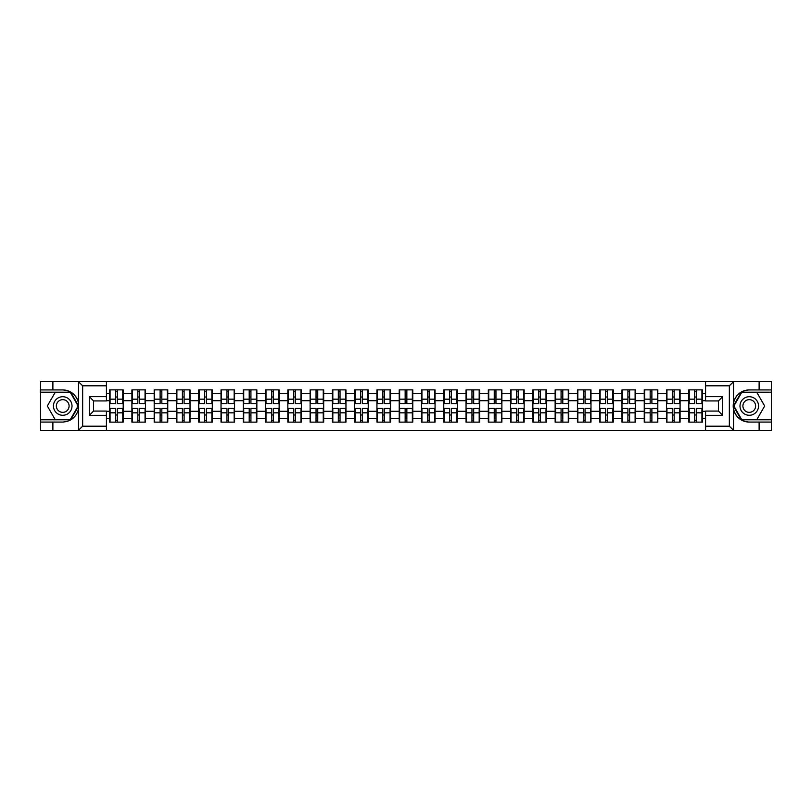 <?xml version="1.0" encoding="UTF-8"?>
<svg xmlns="http://www.w3.org/2000/svg" width="812" height="812" viewBox="0 0 812 812"><rect width="100%" height="100%" fill="white"/><g stroke="black" fill="none" stroke-linecap="round" stroke-linejoin="round"><path stroke-width="1.22" d="M728.851 430.492L771.4 430.492L771.4 392.216L741.315 392.216L733.358 406L741.315 419.784L771.4 419.784M106.423 430.492L705.577 430.492L705.577 411.065L718.427 411.065L718.427 400.935L705.577 400.935L705.577 381.508L106.423 381.508L106.423 400.935L93.573 400.935L93.573 411.065L106.423 411.065L106.423 430.492L78.236 430.492L82.651 426.209L106.423 426.209M78.236 430.492L40.6 430.492L40.6 422.067L52.881 422.067L52.881 430.492L83.149 430.492M705.577 393.576L702.36 393.576L702.36 389.861L688.799 389.861L688.799 400.712L680.091 400.712L680.091 411.288L688.799 411.288L688.799 400.712M705.577 418.424L702.36 418.424L702.36 422.138L688.799 422.138L688.799 418.424L680.091 418.424L680.091 422.138L666.52 422.138L666.52 418.424L657.811 418.424L657.811 422.138L644.241 422.138L644.241 418.424L635.532 418.424L635.532 422.138L621.972 422.138L621.972 418.424L613.263 418.424L613.263 422.138L599.692 422.138L599.692 418.424L590.984 418.424L590.984 422.138L577.423 422.138L577.423 418.424L568.704 418.424L568.704 422.138L555.144 422.138L555.144 418.424L546.435 418.424L546.435 422.138L532.865 422.138L532.865 418.424L524.156 418.424L524.156 422.138L510.596 422.138L510.596 418.424L501.887 418.424L501.887 422.138L488.316 422.138L488.316 418.424L479.608 418.424L479.608 422.138L466.047 422.138L466.047 418.424L457.329 418.424L457.329 422.138L443.768 422.138L443.768 418.424L435.059 418.424L435.059 422.138L421.489 422.138L421.489 418.424L412.78 418.424L412.78 422.138L399.22 422.138L399.22 418.424L390.511 418.424L390.511 422.138L376.941 422.138L376.941 418.424L368.232 418.424L368.232 422.138L354.671 422.138L354.671 418.424L345.953 418.424L345.953 422.138L332.392 422.138L332.392 418.424L323.683 418.424L323.683 422.138L310.113 422.138L310.113 418.424L301.404 418.424L301.404 422.138L287.844 422.138L287.844 418.424L279.135 418.424L279.135 422.138L265.565 422.138L265.565 418.424L256.856 418.424L256.856 422.138L243.295 422.138L243.295 418.424L234.577 418.424L234.577 422.138L221.016 422.138L221.016 418.424L212.308 418.424L212.308 422.138L198.737 422.138L198.737 418.424L190.028 418.424L190.028 422.138L176.468 422.138L176.468 418.424L167.759 418.424L167.759 422.138L154.189 422.138L154.189 418.424L145.48 418.424L145.48 422.138L131.909 422.138L131.909 418.424L123.201 418.424L123.201 422.138L109.64 422.138L109.64 418.424L106.423 418.424M106.423 393.576L109.64 393.576L109.64 400.712L106.423 400.712M688.799 393.576L680.091 393.576L680.091 389.861L666.52 389.861L666.52 393.576L657.811 393.576L657.811 389.861L644.241 389.861L644.241 393.576L635.532 393.576L635.532 389.861L621.972 389.861L621.972 393.576L613.263 393.576L613.263 389.861L599.692 389.861L599.692 393.576L590.984 393.576L590.984 389.861L577.423 389.861L577.423 393.576L568.704 393.576L568.704 389.861L555.144 389.861L555.144 393.576L546.435 393.576L546.435 389.861L532.865 389.861L532.865 393.576L524.156 393.576L524.156 389.861L510.596 389.861L510.596 393.576L501.887 393.576L501.887 389.861L488.316 389.861L488.316 393.576L479.608 393.576L479.608 389.861L466.047 389.861L466.047 393.576L457.329 393.576L457.329 389.861L443.768 389.861L443.768 393.576L435.059 393.576L435.059 389.861L421.489 389.861L421.489 393.576L412.78 393.576L412.78 389.861L399.22 389.861L399.22 393.576L390.511 393.576L390.511 389.861L376.941 389.861L376.941 393.576L368.232 393.576L368.232 389.861L354.671 389.861L354.671 393.576L345.953 393.576L345.953 389.861L332.392 389.861L332.392 393.576L323.683 393.576L323.683 389.861L310.113 389.861L310.113 393.576L301.404 393.576L301.404 389.861L287.844 389.861L287.844 393.576L279.135 393.576L279.135 389.861L265.565 389.861L265.565 393.576L256.856 393.576L256.856 389.861L243.295 389.861L243.295 393.576L234.577 393.576L234.577 389.861L221.016 389.861L221.016 393.576L212.308 393.576L212.308 389.861L198.737 389.861L198.737 393.576L190.028 393.576L190.028 389.861L176.468 389.861L176.468 393.576L167.759 393.576L167.759 389.861L154.189 389.861L154.189 393.576L145.48 393.576L145.48 389.861L131.909 389.861L131.909 393.576L123.201 393.576L123.201 389.861L109.64 389.861L109.64 393.576M688.799 411.288L688.799 418.424M680.091 411.288L680.091 418.424M680.091 393.576L680.091 400.712M657.811 411.288L666.52 411.288L666.52 400.712L657.811 400.712L657.811 418.424M666.52 411.288L666.52 418.424M666.52 393.576L666.52 400.712M657.811 393.576L657.811 400.712M635.532 411.288L644.241 411.288L644.241 400.712L635.532 400.712L635.532 418.424M644.241 411.288L644.241 418.424M644.241 393.576L644.241 400.712M635.532 393.576L635.532 400.712M613.263 411.288L621.972 411.288L621.972 400.712L613.263 400.712L613.263 418.424M621.972 411.288L621.972 418.424M621.972 393.576L621.972 400.712M613.263 393.576L613.263 400.712M590.984 411.288L599.692 411.288L599.692 400.712L590.984 400.712L590.984 418.424M599.692 411.288L599.692 418.424M599.692 393.576L599.692 400.712M590.984 393.576L590.984 400.712M568.704 411.288L577.423 411.288L577.423 400.712L568.704 400.712L568.704 418.424M577.423 411.288L577.423 418.424M577.423 393.576L577.423 400.712M568.704 393.576L568.704 400.712M546.435 411.288L555.144 411.288L555.144 400.712L546.435 400.712L546.435 418.424M555.144 411.288L555.144 418.424M555.144 393.576L555.144 400.712M546.435 393.576L546.435 400.712M524.156 411.288L532.865 411.288L532.865 400.712L524.156 400.712L524.156 418.424M532.865 411.288L532.865 418.424M532.865 393.576L532.865 400.712M524.156 393.576L524.156 400.712M501.887 411.288L510.596 411.288L510.596 400.712L501.887 400.712L501.887 418.424M510.596 411.288L510.596 418.424M510.596 393.576L510.596 400.712M501.887 393.576L501.887 400.712M479.608 411.288L488.316 411.288L488.316 400.712L479.608 400.712L479.608 418.424M488.316 411.288L488.316 418.424M488.316 393.576L488.316 400.712M479.608 393.576L479.608 400.712M457.329 411.288L466.047 411.288L466.047 400.712L457.329 400.712L457.329 418.424M466.047 411.288L466.047 418.424M466.047 393.576L466.047 400.712M457.329 393.576L457.329 400.712M435.059 411.288L443.768 411.288L443.768 400.712L435.059 400.712L435.059 418.424M443.768 411.288L443.768 418.424M443.768 393.576L443.768 400.712M435.059 393.576L435.059 400.712M412.78 411.288L421.489 411.288L421.489 400.712L412.78 400.712L412.78 418.424M421.489 411.288L421.489 418.424M421.489 393.576L421.489 400.712M412.78 393.576L412.78 400.712M390.511 411.288L399.22 411.288L399.22 400.712L390.511 400.712L390.511 418.424M399.22 411.288L399.22 418.424M399.22 393.576L399.22 400.712M390.511 393.576L390.511 400.712M368.232 411.288L376.941 411.288L376.941 400.712L368.232 400.712L368.232 418.424M376.941 411.288L376.941 418.424M376.941 393.576L376.941 400.712M368.232 393.576L368.232 400.712M345.953 411.288L354.671 411.288L354.671 400.712L345.953 400.712L345.953 418.424M354.671 411.288L354.671 418.424M354.671 393.576L354.671 400.712M345.953 393.576L345.953 400.712M323.683 411.288L332.392 411.288L332.392 400.712L323.683 400.712L323.683 418.424M332.392 411.288L332.392 418.424M332.392 393.576L332.392 400.712M323.683 393.576L323.683 400.712M301.404 411.288L310.113 411.288L310.113 400.712L301.404 400.712L301.404 418.424M310.113 411.288L310.113 418.424M310.113 393.576L310.113 400.712M301.404 393.576L301.404 400.712M279.135 411.288L287.844 411.288L287.844 400.712L279.135 400.712L279.135 418.424M287.844 411.288L287.844 418.424M287.844 393.576L287.844 400.712M279.135 393.576L279.135 400.712M256.856 411.288L265.565 411.288L265.565 400.712L256.856 400.712L256.856 418.424M265.565 411.288L265.565 418.424M265.565 393.576L265.565 400.712M256.856 393.576L256.856 400.712M234.577 411.288L243.295 411.288L243.295 400.712L234.577 400.712L234.577 418.424M243.295 411.288L243.295 418.424M243.295 393.576L243.295 400.712M234.577 393.576L234.577 400.712M212.308 411.288L221.016 411.288L221.016 400.712L212.308 400.712L212.308 418.424M221.016 411.288L221.016 418.424M221.016 393.576L221.016 400.712M212.308 393.576L212.308 400.712M190.028 411.288L198.737 411.288L198.737 400.712L190.028 400.712L190.028 418.424M198.737 411.288L198.737 418.424M198.737 393.576L198.737 400.712M190.028 393.576L190.028 400.712M167.759 411.288L176.468 411.288L176.468 400.712L167.759 400.712L167.759 418.424M176.468 411.288L176.468 418.424M176.468 393.576L176.468 400.712M167.759 393.576L167.759 400.712M145.48 411.288L154.189 411.288L154.189 400.712L145.48 400.712L145.48 418.424M154.189 411.288L154.189 418.424M154.189 393.576L154.189 400.712M145.48 393.576L145.48 400.712M123.201 411.288L131.909 411.288L131.909 400.712L123.201 400.712L123.201 418.424M131.909 411.288L131.909 418.424M131.909 393.576L131.909 400.712M123.201 393.576L123.201 400.712M106.423 411.288L109.64 411.288L109.64 400.712M109.64 411.288L109.64 418.424M83.149 381.508L40.6 381.508L40.6 419.784L70.685 419.784L78.642 406L70.685 392.216L40.6 392.216M705.577 400.712L702.36 400.712L702.36 411.288L705.577 411.288M702.36 411.288L702.36 418.424M702.36 393.576L702.36 400.712M122.774 389.861L122.774 403.574L117.283 403.574L117.283 389.861M115.568 389.861L115.568 403.574L110.067 403.574L110.067 389.861M115.568 391.719L117.283 391.719M117.283 397.007L115.568 397.007M110.067 422.138L110.067 408.426L115.568 408.426L115.568 422.138M117.283 422.138L117.283 408.426L122.774 408.426L122.774 422.138M117.283 420.281L115.568 420.281M115.568 414.993L117.283 414.993M58.088 397.961A9.277 9.277 0 0 0 54.698 410.639A9.277 9.277 0 0 0 67.376 414.039A9.277 9.277 0 0 0 70.766 401.361A9.277 9.277 0 0 0 58.088 397.961M59.56 400.499A6.354 6.354 0 0 0 57.226 409.177A6.354 6.354 0 0 0 65.914 411.501A6.354 6.354 0 0 0 68.238 402.823A6.354 6.354 0 0 0 59.56 400.499M78.145 406L70.441 419.347L55.023 419.347L47.319 406L55.023 392.653L70.441 392.653L78.145 406M753.912 397.961A9.277 9.277 0 0 0 741.234 401.361A9.277 9.277 0 0 0 744.624 414.039A9.277 9.277 0 0 0 757.302 410.639A9.277 9.277 0 0 0 753.912 397.961M752.44 400.499A6.354 6.354 0 0 0 743.762 402.823A6.354 6.354 0 0 0 746.086 411.501A6.354 6.354 0 0 0 754.774 409.177A6.354 6.354 0 0 0 752.44 400.499M756.977 419.347L741.559 419.347L733.855 406L741.559 392.653L756.977 392.653L764.681 406L756.977 419.347M52.881 422.067L62.737 422.067C71.03 421.448 76.277 417.124 78.49 409.106L78.49 402.894C76.277 394.876 71.03 390.552 62.737 389.933L40.6 389.933M40.6 422.067L40.6 419.784M106.423 385.791L82.651 385.791L78.236 381.508L52.881 381.508L52.881 389.933M78.236 381.508L106.423 381.508M62.737 389.933A16.067 16.067 0 0 1 78.49 402.894L78.49 381.64M93.573 400.935L89.29 396.652L106.423 396.652M106.423 415.348L89.29 415.348L93.573 411.065M705.577 381.508L733.764 381.508L729.349 385.791L705.577 385.791M759.118 389.933L759.118 381.508L771.4 381.508L771.4 389.933L749.263 389.933C740.97 390.552 735.723 394.876 733.51 402.894L733.51 409.106C735.723 417.124 740.97 421.448 749.263 422.067L771.4 422.067M733.764 381.508L759.118 381.508M771.4 389.933L771.4 392.216M705.577 426.209L729.349 426.209L733.764 430.492L759.118 430.492L759.118 422.067M733.764 430.492L705.577 430.492M749.263 422.067A16.067 16.067 0 0 1 733.206 406A16.067 16.067 0 0 1 749.263 389.933M718.427 411.065L722.71 415.348L705.577 415.348M705.577 396.652L722.71 396.652L718.427 400.935M145.054 389.861L145.054 403.574L139.552 403.574L139.552 389.861M137.837 389.861L137.837 403.574L132.346 403.574L132.346 389.861M137.837 391.719L139.552 391.719M139.552 397.007L137.837 397.007M167.323 389.861L167.323 403.574L161.832 403.574L161.832 389.861M160.116 389.861L160.116 403.574L154.615 403.574L154.615 389.861M160.116 391.719L161.832 391.719M161.832 397.007L160.116 397.007M189.602 389.861L189.602 403.574L184.101 403.574L184.101 389.861M182.395 389.861L182.395 403.574L176.894 403.574L176.894 389.861M182.395 391.719L184.101 391.719M184.101 397.007L182.395 397.007M211.881 389.861L211.881 403.574L206.38 403.574L206.38 389.861M204.665 389.861L204.665 403.574L199.173 403.574L199.173 389.861M204.665 391.719L206.38 391.719M206.38 397.007L204.665 397.007M234.15 389.861L234.15 403.574L228.659 403.574L228.659 389.861M226.944 389.861L226.944 403.574L221.443 403.574L221.443 389.861M226.944 391.719L228.659 391.719M228.659 397.007L226.944 397.007M132.346 422.138L132.346 408.426L137.837 408.426L137.837 422.138M139.552 422.138L139.552 408.426L145.054 408.426L145.054 422.138M139.552 420.281L137.837 420.281M137.837 414.993L139.552 414.993M154.615 422.138L154.615 408.426L160.116 408.426L160.116 422.138M161.832 422.138L161.832 408.426L167.323 408.426L167.323 422.138M161.832 420.281L160.116 420.281M160.116 414.993L161.832 414.993M176.894 422.138L176.894 408.426L182.395 408.426L182.395 422.138M184.101 422.138L184.101 408.426L189.602 408.426L189.602 422.138M184.101 420.281L182.395 420.281M182.395 414.993L184.101 414.993M199.173 422.138L199.173 408.426L204.665 408.426L204.665 422.138M206.38 422.138L206.38 408.426L211.881 408.426L211.881 422.138M206.38 420.281L204.665 420.281M204.665 414.993L206.38 414.993M221.443 422.138L221.443 408.426L226.944 408.426L226.944 422.138M228.659 422.138L228.659 408.426L234.15 408.426L234.15 422.138M228.659 420.281L226.944 420.281M226.944 414.993L228.659 414.993M256.43 389.861L256.43 403.574L250.928 403.574L250.928 389.861M249.213 389.861L249.213 403.574L243.722 403.574L243.722 389.861M249.213 391.719L250.928 391.719M250.928 397.007L249.213 397.007M243.722 422.138L243.722 408.426L249.213 408.426L249.213 422.138M250.928 422.138L250.928 408.426L256.43 408.426L256.43 422.138M250.928 420.281L249.213 420.281M249.213 414.993L250.928 414.993M278.699 389.861L278.699 403.574L273.208 403.574L273.208 389.861M271.492 389.861L271.492 403.574L265.991 403.574L265.991 389.861M271.492 391.719L273.208 391.719M273.208 397.007L271.492 397.007M265.991 422.138L265.991 408.426L271.492 408.426L271.492 422.138M273.208 422.138L273.208 408.426L278.699 408.426L278.699 422.138M273.208 420.281L271.492 420.281M271.492 414.993L273.208 414.993M300.978 389.861L300.978 403.574L295.477 403.574L295.477 389.861M293.771 389.861L293.771 403.574L288.27 403.574L288.27 389.861M293.771 391.719L295.477 391.719M295.477 397.007L293.771 397.007M288.27 422.138L288.27 408.426L293.771 408.426L293.771 422.138M295.477 422.138L295.477 408.426L300.978 408.426L300.978 422.138M295.477 420.281L293.771 420.281M293.771 414.993L295.477 414.993M323.257 389.861L323.257 403.574L317.756 403.574L317.756 389.861M316.041 389.861L316.041 403.574L310.549 403.574L310.549 389.861M316.041 391.719L317.756 391.719M317.756 397.007L316.041 397.007M310.549 422.138L310.549 408.426L316.041 408.426L316.041 422.138M317.756 422.138L317.756 408.426L323.257 408.426L323.257 422.138M317.756 420.281L316.041 420.281M316.041 414.993L317.756 414.993M345.526 389.861L345.526 403.574L340.035 403.574L340.035 389.861M338.32 389.861L338.32 403.574L332.818 403.574L332.818 389.861M338.32 391.719L340.035 391.719M340.035 397.007L338.32 397.007M332.818 422.138L332.818 408.426L338.32 408.426L338.32 422.138M340.035 422.138L340.035 408.426L345.526 408.426L345.526 422.138M340.035 420.281L338.32 420.281M338.32 414.993L340.035 414.993M367.806 389.861L367.806 403.574L362.304 403.574L362.304 389.861M360.589 389.861L360.589 403.574L355.098 403.574L355.098 389.861M360.589 391.719L362.304 391.719M362.304 397.007L360.589 397.007M355.098 422.138L355.098 408.426L360.589 408.426L360.589 422.138M362.304 422.138L362.304 408.426L367.806 408.426L367.806 422.138M362.304 420.281L360.589 420.281M360.589 414.993L362.304 414.993M390.075 389.861L390.075 403.574L384.583 403.574L384.583 389.861M382.868 389.861L382.868 403.574L377.367 403.574L377.367 389.861M382.868 391.719L384.583 391.719M384.583 397.007L382.868 397.007M377.367 422.138L377.367 408.426L382.868 408.426L382.868 422.138M384.583 422.138L384.583 408.426L390.075 408.426L390.075 422.138M384.583 420.281L382.868 420.281M382.868 414.993L384.583 414.993M412.354 389.861L412.354 403.574L406.853 403.574L406.853 389.861M405.147 389.861L405.147 403.574L399.646 403.574L399.646 389.861M405.147 391.719L406.853 391.719M406.853 397.007L405.147 397.007M399.646 422.138L399.646 408.426L405.147 408.426L405.147 422.138M406.853 422.138L406.853 408.426L412.354 408.426L412.354 422.138M406.853 420.281L405.147 420.281M405.147 414.993L406.853 414.993M434.633 389.861L434.633 403.574L429.132 403.574L429.132 389.861M427.416 389.861L427.416 403.574L421.925 403.574L421.925 389.861M427.416 391.719L429.132 391.719M429.132 397.007L427.416 397.007M421.925 422.138L421.925 408.426L427.416 408.426L427.416 422.138M429.132 422.138L429.132 408.426L434.633 408.426L434.633 422.138M429.132 420.281L427.416 420.281M427.416 414.993L429.132 414.993M456.902 389.861L456.902 403.574L451.411 403.574L451.411 389.861M449.696 389.861L449.696 403.574L444.194 403.574L444.194 389.861M449.696 391.719L451.411 391.719M451.411 397.007L449.696 397.007M444.194 422.138L444.194 408.426L449.696 408.426L449.696 422.138M451.411 422.138L451.411 408.426L456.902 408.426L456.902 422.138M451.411 420.281L449.696 420.281M449.696 414.993L451.411 414.993M479.181 389.861L479.181 403.574L473.68 403.574L473.68 389.861M471.965 389.861L471.965 403.574L466.474 403.574L466.474 389.861M471.965 391.719L473.68 391.719M473.68 397.007L471.965 397.007M466.474 422.138L466.474 408.426L471.965 408.426L471.965 422.138M473.68 422.138L473.68 408.426L479.181 408.426L479.181 422.138M473.68 420.281L471.965 420.281M471.965 414.993L473.68 414.993M501.451 389.861L501.451 403.574L495.959 403.574L495.959 389.861M494.244 389.861L494.244 403.574L488.743 403.574L488.743 389.861M494.244 391.719L495.959 391.719M495.959 397.007L494.244 397.007M488.743 422.138L488.743 408.426L494.244 408.426L494.244 422.138M495.959 422.138L495.959 408.426L501.451 408.426L501.451 422.138M495.959 420.281L494.244 420.281M494.244 414.993L495.959 414.993M523.73 389.861L523.73 403.574L518.229 403.574L518.229 389.861M516.523 389.861L516.523 403.574L511.022 403.574L511.022 389.861M516.523 391.719L518.229 391.719M518.229 397.007L516.523 397.007M511.022 422.138L511.022 408.426L516.523 408.426L516.523 422.138M518.229 422.138L518.229 408.426L523.73 408.426L523.73 422.138M518.229 420.281L516.523 420.281M516.523 414.993L518.229 414.993M546.009 389.861L546.009 403.574L540.508 403.574L540.508 389.861M538.792 389.861L538.792 403.574L533.301 403.574L533.301 389.861M538.792 391.719L540.508 391.719M540.508 397.007L538.792 397.007M533.301 422.138L533.301 408.426L538.792 408.426L538.792 422.138M540.508 422.138L540.508 408.426L546.009 408.426L546.009 422.138M540.508 420.281L538.792 420.281M538.792 414.993L540.508 414.993M568.278 389.861L568.278 403.574L562.787 403.574L562.787 389.861M561.072 389.861L561.072 403.574L555.57 403.574L555.57 389.861M561.072 391.719L562.787 391.719M562.787 397.007L561.072 397.007M555.57 422.138L555.57 408.426L561.072 408.426L561.072 422.138M562.787 422.138L562.787 408.426L568.278 408.426L568.278 422.138M562.787 420.281L561.072 420.281M561.072 414.993L562.787 414.993M590.557 389.861L590.557 403.574L585.056 403.574L585.056 389.861M583.341 389.861L583.341 403.574L577.85 403.574L577.85 389.861M583.341 391.719L585.056 391.719M585.056 397.007L583.341 397.007M577.85 422.138L577.85 408.426L583.341 408.426L583.341 422.138M585.056 422.138L585.056 408.426L590.557 408.426L590.557 422.138M585.056 420.281L583.341 420.281M583.341 414.993L585.056 414.993M612.827 389.861L612.827 403.574L607.335 403.574L607.335 389.861M605.62 389.861L605.62 403.574L600.119 403.574L600.119 389.861M605.62 391.719L607.335 391.719M607.335 397.007L605.62 397.007M600.119 422.138L600.119 408.426L605.62 408.426L605.62 422.138M607.335 422.138L607.335 408.426L612.827 408.426L612.827 422.138M607.335 420.281L605.62 420.281M605.62 414.993L607.335 414.993M635.106 389.861L635.106 403.574L629.604 403.574L629.604 389.861M627.899 389.861L627.899 403.574L622.398 403.574L622.398 389.861M627.899 391.719L629.604 391.719M629.604 397.007L627.899 397.007M622.398 422.138L622.398 408.426L627.899 408.426L627.899 422.138M629.604 422.138L629.604 408.426L635.106 408.426L635.106 422.138M629.604 420.281L627.899 420.281M627.899 414.993L629.604 414.993M657.385 389.861L657.385 403.574L651.884 403.574L651.884 389.861M650.168 389.861L650.168 403.574L644.677 403.574L644.677 389.861M650.168 391.719L651.884 391.719M651.884 397.007L650.168 397.007M644.677 422.138L644.677 408.426L650.168 408.426L650.168 422.138M651.884 422.138L651.884 408.426L657.385 408.426L657.385 422.138M651.884 420.281L650.168 420.281M650.168 414.993L651.884 414.993M679.654 389.861L679.654 403.574L674.163 403.574L674.163 389.861M672.448 389.861L672.448 403.574L666.946 403.574L666.946 389.861M672.448 391.719L674.163 391.719M674.163 397.007L672.448 397.007M666.946 422.138L666.946 408.426L672.448 408.426L672.448 422.138M674.163 422.138L674.163 408.426L679.654 408.426L679.654 422.138M674.163 420.281L672.448 420.281M672.448 414.993L674.163 414.993M701.933 389.861L701.933 403.574L696.432 403.574L696.432 389.861M694.717 389.861L694.717 403.574L689.226 403.574L689.226 389.861M694.717 391.719L696.432 391.719M696.432 397.007L694.717 397.007M689.226 422.138L689.226 408.426L694.717 408.426L694.717 422.138M696.432 422.138L696.432 408.426L701.933 408.426L701.933 422.138M696.432 420.281L694.717 420.281M694.717 414.993L696.432 414.993M115.568 399.169L110.067 399.169M115.568 403.391L110.067 403.391M122.774 399.169L117.283 399.169M122.774 403.391L117.283 403.391M117.283 412.831L122.774 412.831M117.283 408.609L122.774 408.609M110.067 412.831L115.568 412.831M110.067 408.609L115.568 408.609M78.49 430.36L78.49 409.106M82.651 385.791L82.651 426.209M89.29 415.348L89.29 396.652M733.51 381.64L733.51 402.894M733.51 409.106L733.51 430.36M729.349 426.209L729.349 385.791M722.71 396.652L722.71 415.348M137.837 399.169L132.346 399.169M137.837 403.391L132.346 403.391M145.054 399.169L139.552 399.169M145.054 403.391L139.552 403.391M160.116 399.169L154.615 399.169M160.116 403.391L154.615 403.391M167.323 399.169L161.832 399.169M167.323 403.391L161.832 403.391M182.395 399.169L176.894 399.169M182.395 403.391L176.894 403.391M189.602 399.169L184.101 399.169M189.602 403.391L184.101 403.391M204.665 399.169L199.173 399.169M204.665 403.391L199.173 403.391M211.881 399.169L206.38 399.169M211.881 403.391L206.38 403.391M226.944 399.169L221.443 399.169M226.944 403.391L221.443 403.391M234.15 399.169L228.659 399.169M234.15 403.391L228.659 403.391M139.552 412.831L145.054 412.831M139.552 408.609L145.054 408.609M132.346 412.831L137.837 412.831M132.346 408.609L137.837 408.609M161.832 412.831L167.323 412.831M161.832 408.609L167.323 408.609M154.615 412.831L160.116 412.831M154.615 408.609L160.116 408.609M184.101 412.831L189.602 412.831M184.101 408.609L189.602 408.609M176.894 412.831L182.395 412.831M176.894 408.609L182.395 408.609M206.38 412.831L211.881 412.831M206.38 408.609L211.881 408.609M199.173 412.831L204.665 412.831M199.173 408.609L204.665 408.609M228.659 412.831L234.15 412.831M228.659 408.609L234.15 408.609M221.443 412.831L226.944 412.831M221.443 408.609L226.944 408.609M249.213 399.169L243.722 399.169M249.213 403.391L243.722 403.391M256.43 399.169L250.928 399.169M256.43 403.391L250.928 403.391M250.928 412.831L256.43 412.831M250.928 408.609L256.43 408.609M243.722 412.831L249.213 412.831M243.722 408.609L249.213 408.609M271.492 399.169L265.991 399.169M271.492 403.391L265.991 403.391M278.699 399.169L273.208 399.169M278.699 403.391L273.208 403.391M273.208 412.831L278.699 412.831M273.208 408.609L278.699 408.609M265.991 412.831L271.492 412.831M265.991 408.609L271.492 408.609M293.771 399.169L288.27 399.169M293.771 403.391L288.27 403.391M300.978 399.169L295.477 399.169M300.978 403.391L295.477 403.391M295.477 412.831L300.978 412.831M295.477 408.609L300.978 408.609M288.27 412.831L293.771 412.831M288.27 408.609L293.771 408.609M316.041 399.169L310.549 399.169M316.041 403.391L310.549 403.391M323.257 399.169L317.756 399.169M323.257 403.391L317.756 403.391M317.756 412.831L323.257 412.831M317.756 408.609L323.257 408.609M310.549 412.831L316.041 412.831M310.549 408.609L316.041 408.609M338.32 399.169L332.818 399.169M338.32 403.391L332.818 403.391M345.526 399.169L340.035 399.169M345.526 403.391L340.035 403.391M340.035 412.831L345.526 412.831M340.035 408.609L345.526 408.609M332.818 412.831L338.32 412.831M332.818 408.609L338.32 408.609M360.589 399.169L355.098 399.169M360.589 403.391L355.098 403.391M367.806 399.169L362.304 399.169M367.806 403.391L362.304 403.391M362.304 412.831L367.806 412.831M362.304 408.609L367.806 408.609M355.098 412.831L360.589 412.831M355.098 408.609L360.589 408.609M382.868 399.169L377.367 399.169M382.868 403.391L377.367 403.391M390.075 399.169L384.583 399.169M390.075 403.391L384.583 403.391M384.583 412.831L390.075 412.831M384.583 408.609L390.075 408.609M377.367 412.831L382.868 412.831M377.367 408.609L382.868 408.609M405.147 399.169L399.646 399.169M405.147 403.391L399.646 403.391M412.354 399.169L406.853 399.169M412.354 403.391L406.853 403.391M406.853 412.831L412.354 412.831M406.853 408.609L412.354 408.609M399.646 412.831L405.147 412.831M399.646 408.609L405.147 408.609M427.416 399.169L421.925 399.169M427.416 403.391L421.925 403.391M434.633 399.169L429.132 399.169M434.633 403.391L429.132 403.391M429.132 412.831L434.633 412.831M429.132 408.609L434.633 408.609M421.925 412.831L427.416 412.831M421.925 408.609L427.416 408.609M449.696 399.169L444.194 399.169M449.696 403.391L444.194 403.391M456.902 399.169L451.411 399.169M456.902 403.391L451.411 403.391M451.411 412.831L456.902 412.831M451.411 408.609L456.902 408.609M444.194 412.831L449.696 412.831M444.194 408.609L449.696 408.609M471.965 399.169L466.474 399.169M471.965 403.391L466.474 403.391M479.181 399.169L473.68 399.169M479.181 403.391L473.68 403.391M473.68 412.831L479.181 412.831M473.68 408.609L479.181 408.609M466.474 412.831L471.965 412.831M466.474 408.609L471.965 408.609M494.244 399.169L488.743 399.169M494.244 403.391L488.743 403.391M501.451 399.169L495.959 399.169M501.451 403.391L495.959 403.391M495.959 412.831L501.451 412.831M495.959 408.609L501.451 408.609M488.743 412.831L494.244 412.831M488.743 408.609L494.244 408.609M516.523 399.169L511.022 399.169M516.523 403.391L511.022 403.391M523.73 399.169L518.229 399.169M523.73 403.391L518.229 403.391M518.229 412.831L523.73 412.831M518.229 408.609L523.73 408.609M511.022 412.831L516.523 412.831M511.022 408.609L516.523 408.609M538.792 399.169L533.301 399.169M538.792 403.391L533.301 403.391M546.009 399.169L540.508 399.169M546.009 403.391L540.508 403.391M540.508 412.831L546.009 412.831M540.508 408.609L546.009 408.609M533.301 412.831L538.792 412.831M533.301 408.609L538.792 408.609M561.072 399.169L555.57 399.169M561.072 403.391L555.57 403.391M568.278 399.169L562.787 399.169M568.278 403.391L562.787 403.391M562.787 412.831L568.278 412.831M562.787 408.609L568.278 408.609M555.57 412.831L561.072 412.831M555.57 408.609L561.072 408.609M583.341 399.169L577.85 399.169M583.341 403.391L577.85 403.391M590.557 399.169L585.056 399.169M590.557 403.391L585.056 403.391M585.056 412.831L590.557 412.831M585.056 408.609L590.557 408.609M577.85 412.831L583.341 412.831M577.85 408.609L583.341 408.609M605.62 399.169L600.119 399.169M605.62 403.391L600.119 403.391M612.827 399.169L607.335 399.169M612.827 403.391L607.335 403.391M607.335 412.831L612.827 412.831M607.335 408.609L612.827 408.609M600.119 412.831L605.62 412.831M600.119 408.609L605.62 408.609M627.899 399.169L622.398 399.169M627.899 403.391L622.398 403.391M635.106 399.169L629.604 399.169M635.106 403.391L629.604 403.391M629.604 412.831L635.106 412.831M629.604 408.609L635.106 408.609M622.398 412.831L627.899 412.831M622.398 408.609L627.899 408.609M650.168 399.169L644.677 399.169M650.168 403.391L644.677 403.391M657.385 399.169L651.884 399.169M657.385 403.391L651.884 403.391M651.884 412.831L657.385 412.831M651.884 408.609L657.385 408.609M644.677 412.831L650.168 412.831M644.677 408.609L650.168 408.609M672.448 399.169L666.946 399.169M672.448 403.391L666.946 403.391M679.654 399.169L674.163 399.169M679.654 403.391L674.163 403.391M674.163 412.831L679.654 412.831M674.163 408.609L679.654 408.609M666.946 412.831L672.448 412.831M666.946 408.609L672.448 408.609M694.717 399.169L689.226 399.169M694.717 403.391L689.226 403.391M701.933 399.169L696.432 399.169M701.933 403.391L696.432 403.391M696.432 412.831L701.933 412.831M696.432 408.609L701.933 408.609M689.226 412.831L694.717 412.831M689.226 408.609L694.717 408.609"/></g></svg>

